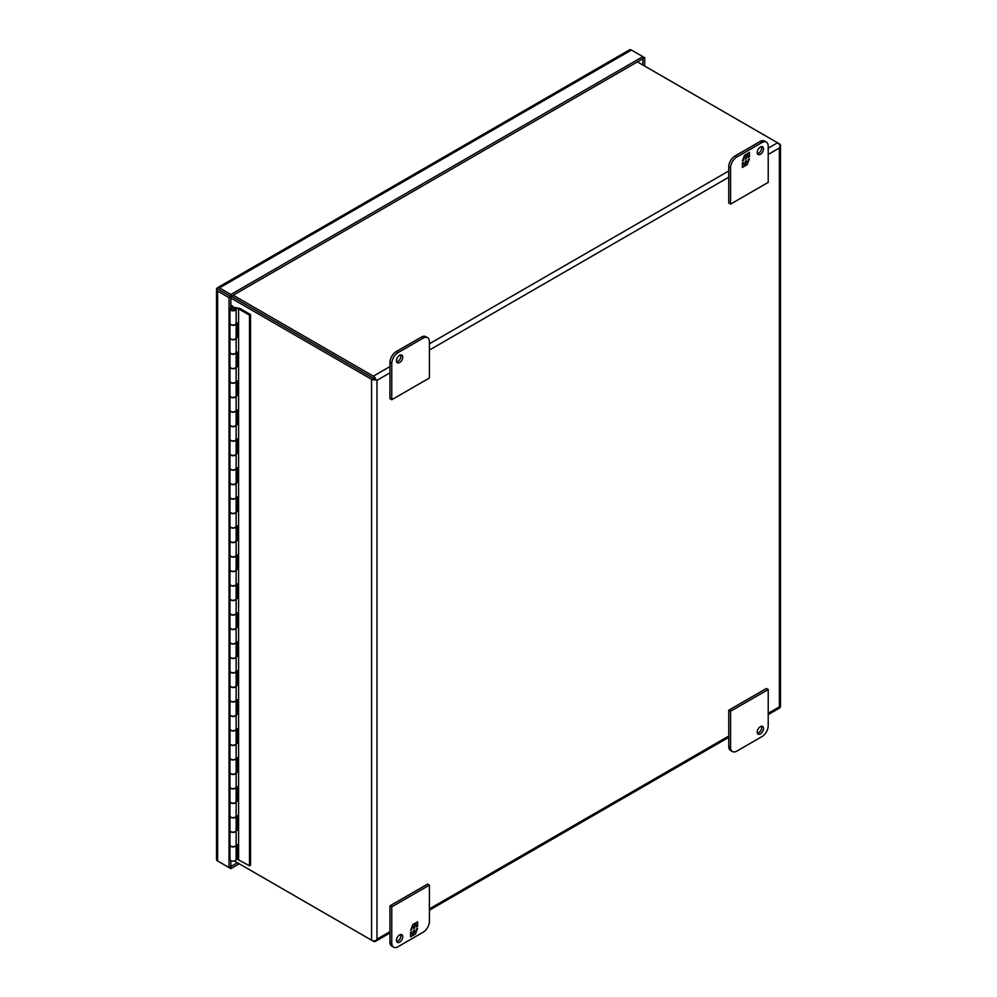 <?xml version="1.0" encoding="UTF-8"?>
<svg xmlns="http://www.w3.org/2000/svg" width="997" height="997" viewBox="0 0 997 997"><rect width="100%" height="100%" fill="white"/><g stroke="black" fill="none" stroke-linecap="round" stroke-linejoin="round"><path stroke-width="1.5" d="M236.127 844.995A3.091 1.782 180 0 1 236.139 845.144A3.091 1.782 180 0 1 234.233 846.789A3.091 1.782 180 0 1 230.868 846.403A3.091 1.782 180 0 1 229.971 845.144A3.091 1.782 180 0 1 229.971 844.995M236.139 845.144L236.139 859.339A3.091 1.782 180 0 1 234.233 860.984A3.091 1.782 180 0 1 230.868 860.598A3.091 1.782 180 0 1 229.971 859.339L229.971 845.144M236.127 816.02A3.091 1.782 180 0 1 236.139 816.157A3.091 1.782 180 0 1 234.233 817.802A3.091 1.782 180 0 1 230.868 817.415A3.091 1.782 180 0 1 229.971 816.157A3.091 1.782 180 0 1 229.971 816.02M229.971 816.157L229.971 830.364A3.091 1.782 -0 0 0 230.868 831.623A3.091 1.782 -0 0 0 234.233 832.009A3.091 1.782 -0 0 0 236.139 830.364L236.139 816.157M236.127 787.032A3.091 1.782 180 0 1 236.139 787.181A3.091 1.782 180 0 1 234.233 788.826A3.091 1.782 180 0 1 230.868 788.44A3.091 1.782 180 0 1 229.971 787.181A3.091 1.782 180 0 1 229.971 787.032M229.971 787.181L229.971 801.376A3.091 1.782 -0 0 0 230.868 802.647A3.091 1.782 -0 0 0 234.233 803.034A3.091 1.782 -0 0 0 236.139 801.376L236.139 787.181M236.127 758.056A3.091 1.782 180 0 1 236.139 758.206A3.091 1.782 180 0 1 234.233 759.851A3.091 1.782 180 0 1 230.868 759.465A3.091 1.782 180 0 1 229.971 758.206A3.091 1.782 180 0 1 229.971 758.056M229.971 758.206L229.971 772.401A3.091 1.782 -0 0 0 230.868 773.66A3.091 1.782 -0 0 0 234.233 774.046A3.091 1.782 -0 0 0 236.139 772.401L236.139 758.206M236.127 729.081A3.091 1.782 180 0 1 236.139 729.218A3.091 1.782 180 0 1 234.233 730.876A3.091 1.782 180 0 1 230.868 730.489A3.091 1.782 180 0 1 229.971 729.218A3.091 1.782 180 0 1 229.971 729.081M229.971 729.218L229.971 743.426A3.091 1.782 -0 0 0 230.868 744.684A3.091 1.782 -0 0 0 234.233 745.071A3.091 1.782 -0 0 0 236.139 743.426L236.139 729.218M236.127 700.093A3.091 1.782 180 0 1 236.139 700.243A3.091 1.782 180 0 1 234.233 701.888A3.091 1.782 180 0 1 230.868 701.502A3.091 1.782 180 0 1 229.971 700.243A3.091 1.782 180 0 1 229.971 700.093M229.971 700.243L229.971 714.438A3.091 1.782 -0 0 0 230.868 715.709A3.091 1.782 -0 0 0 234.233 716.095A3.091 1.782 -0 0 0 236.139 714.438L236.139 700.243M236.127 671.118A3.091 1.782 180 0 1 236.139 671.268A3.091 1.782 180 0 1 234.233 672.913A3.091 1.782 180 0 1 230.868 672.526A3.091 1.782 180 0 1 229.971 671.268A3.091 1.782 180 0 1 229.971 671.118M229.971 671.268L229.971 685.462A3.091 1.782 -0 0 0 230.868 686.721A3.091 1.782 -0 0 0 234.233 687.107A3.091 1.782 -0 0 0 236.139 685.462L236.139 671.268M236.127 642.143A3.091 1.782 180 0 1 236.139 642.28A3.091 1.782 180 0 1 234.233 643.937A3.091 1.782 180 0 1 230.868 643.551A3.091 1.782 180 0 1 229.971 642.28A3.091 1.782 180 0 1 229.971 642.143M229.971 642.28L229.971 656.487A3.091 1.782 -0 0 0 230.868 657.746A3.091 1.782 -0 0 0 234.233 658.132A3.091 1.782 -0 0 0 236.139 656.487L236.139 642.28M236.127 613.167A3.091 1.782 180 0 1 236.139 613.305A3.091 1.782 180 0 1 234.233 614.95A3.091 1.782 180 0 1 230.868 614.563A3.091 1.782 180 0 1 229.971 613.305A3.091 1.782 180 0 1 229.971 613.167M229.971 613.305L229.971 627.512A3.091 1.782 -0 0 0 230.868 628.771A3.091 1.782 -0 0 0 234.233 629.157A3.091 1.782 -0 0 0 236.139 627.512L236.139 613.305M236.127 584.18A3.091 1.782 180 0 1 236.139 584.329A3.091 1.782 180 0 1 234.233 585.974A3.091 1.782 180 0 1 230.868 585.588A3.091 1.782 180 0 1 229.971 584.329A3.091 1.782 180 0 1 229.971 584.18M229.971 584.329L229.971 598.524A3.091 1.782 -0 0 0 230.868 599.783A3.091 1.782 -0 0 0 234.233 600.169A3.091 1.782 -0 0 0 236.139 598.524L236.139 584.329M236.127 555.204A3.091 1.782 180 0 1 236.139 555.354A3.091 1.782 180 0 1 234.233 556.999A3.091 1.782 180 0 1 230.868 556.613A3.091 1.782 180 0 1 229.971 555.354A3.091 1.782 180 0 1 229.971 555.204M229.971 555.354L229.971 569.549A3.091 1.782 -0 0 0 230.868 570.807A3.091 1.782 -0 0 0 234.233 571.194A3.091 1.782 -0 0 0 236.139 569.549L236.139 555.354M236.127 526.229A3.091 1.782 180 0 1 236.139 526.366A3.091 1.782 180 0 1 234.233 528.011A3.091 1.782 180 0 1 230.868 527.625A3.091 1.782 180 0 1 229.971 526.366A3.091 1.782 180 0 1 229.971 526.229M229.971 526.366L229.971 540.573A3.091 1.782 -0 0 0 230.868 541.832A3.091 1.782 -0 0 0 234.233 542.218A3.091 1.782 -0 0 0 236.139 540.573L236.139 526.366M236.127 497.241A3.091 1.782 180 0 1 236.139 497.391A3.091 1.782 180 0 1 234.233 499.036A3.091 1.782 180 0 1 230.868 498.65A3.091 1.782 180 0 1 229.971 497.391A3.091 1.782 180 0 1 229.971 497.241M229.971 497.391L229.971 511.586A3.091 1.782 -0 0 0 230.868 512.844A3.091 1.782 -0 0 0 234.233 513.243A3.091 1.782 -0 0 0 236.139 511.586L236.139 497.391M236.127 468.266A3.091 1.782 180 0 1 236.139 468.416A3.091 1.782 180 0 1 234.233 470.061A3.091 1.782 180 0 1 230.868 469.674A3.091 1.782 180 0 1 229.971 468.416A3.091 1.782 180 0 1 229.971 468.266M229.971 468.416L229.971 482.61A3.091 1.782 -0 0 0 230.868 483.869A3.091 1.782 -0 0 0 234.233 484.255A3.091 1.782 -0 0 0 236.139 482.61L236.139 468.416M236.127 439.291A3.091 1.782 180 0 1 236.139 439.428A3.091 1.782 180 0 1 234.233 441.073A3.091 1.782 180 0 1 230.868 440.686A3.091 1.782 180 0 1 229.971 439.428A3.091 1.782 180 0 1 229.971 439.291M229.971 439.428L229.971 453.635A3.091 1.782 -0 0 0 230.868 454.894A3.091 1.782 -0 0 0 234.233 455.28A3.091 1.782 -0 0 0 236.139 453.635L236.139 439.428M236.127 410.303A3.091 1.782 180 0 1 236.139 410.452A3.091 1.782 180 0 1 234.233 412.097A3.091 1.782 180 0 1 230.868 411.711A3.091 1.782 180 0 1 229.971 410.452A3.091 1.782 180 0 1 229.971 410.303M229.971 410.452L229.971 424.647A3.091 1.782 -0 0 0 230.868 425.918A3.091 1.782 -0 0 0 234.233 426.305A3.091 1.782 -0 0 0 236.139 424.647L236.139 410.452M236.127 381.328A3.091 1.782 180 0 1 236.139 381.477A3.091 1.782 180 0 1 234.233 383.122A3.091 1.782 180 0 1 230.868 382.736A3.091 1.782 180 0 1 229.971 381.477A3.091 1.782 180 0 1 229.971 381.328M229.971 381.477L229.971 395.672A3.091 1.782 -0 0 0 230.868 396.931A3.091 1.782 -0 0 0 234.233 397.317A3.091 1.782 -0 0 0 236.139 395.672L236.139 381.477M236.127 352.352A3.091 1.782 180 0 1 236.139 352.489A3.091 1.782 180 0 1 234.233 354.147A3.091 1.782 180 0 1 230.868 353.761A3.091 1.782 180 0 1 229.971 352.489A3.091 1.782 180 0 1 229.971 352.352M229.971 352.489L229.971 366.697A3.091 1.782 -0 0 0 230.868 367.955A3.091 1.782 -0 0 0 234.233 368.342A3.091 1.782 -0 0 0 236.139 366.697L236.139 352.489M236.127 323.364A3.091 1.782 180 0 1 236.139 323.514A3.091 1.782 180 0 1 234.233 325.159A3.091 1.782 180 0 1 230.868 324.773A3.091 1.782 180 0 1 229.971 323.514A3.091 1.782 180 0 1 229.971 323.364M229.971 323.514L229.971 337.721A3.091 1.782 -0 0 0 230.868 338.98A3.091 1.782 -0 0 0 234.233 339.366A3.091 1.782 -0 0 0 236.139 337.721L236.139 323.514M231.927 309.531A1.595 0.922 180 0 1 231.454 308.883A1.595 0.922 180 0 1 232.438 308.023A1.595 0.922 180 0 1 234.183 308.235A1.595 0.922 180 0 1 234.656 308.883A1.595 0.922 180 0 1 233.659 309.731A1.595 0.922 180 0 1 231.927 309.531M231.466 308.958A1.595 0.922 -0 0 0 231.454 309.02A1.595 0.922 -0 0 0 231.927 309.681A1.595 0.922 -0 0 0 233.659 309.88A1.595 0.922 -0 0 0 234.656 309.02A1.595 0.922 -0 0 0 234.644 308.958L234.644 309.107M236.127 801.526A3.091 1.782 180 0 1 236.139 801.675A3.091 1.782 180 0 1 234.233 803.32A3.091 1.782 180 0 1 230.868 802.934A3.091 1.782 180 0 1 229.971 801.675A3.091 1.782 180 0 1 229.971 801.526M229.971 801.675L229.971 815.87A3.091 1.782 -0 0 0 230.868 817.129A3.091 1.782 -0 0 0 234.233 817.515A3.091 1.782 -0 0 0 236.139 815.87A3.091 1.782 -0 0 0 236.127 815.708L236.127 801.825M236.127 743.563A3.091 1.782 180 0 1 236.139 743.712A3.091 1.782 180 0 1 234.233 745.357A3.091 1.782 180 0 1 230.868 744.971A3.091 1.782 180 0 1 229.971 743.712A3.091 1.782 180 0 1 229.971 743.563M229.971 743.712L229.971 757.907A3.091 1.782 -0 0 0 230.868 759.178A3.091 1.782 -0 0 0 234.233 759.564A3.091 1.782 -0 0 0 236.139 757.907A3.091 1.782 -0 0 0 236.127 757.757L236.127 743.874M236.127 685.612A3.091 1.782 180 0 1 236.139 685.749A3.091 1.782 180 0 1 234.233 687.407A3.091 1.782 180 0 1 230.868 687.02A3.091 1.782 180 0 1 229.971 685.749A3.091 1.782 180 0 1 229.971 685.612M229.971 685.749L229.971 699.956A3.091 1.782 -0 0 0 230.868 701.215A3.091 1.782 -0 0 0 234.233 701.601A3.091 1.782 -0 0 0 236.139 699.956A3.091 1.782 -0 0 0 236.127 699.794L236.127 685.911M236.127 627.649A3.091 1.782 180 0 1 236.139 627.798A3.091 1.782 180 0 1 234.233 629.443A3.091 1.782 180 0 1 230.868 629.057A3.091 1.782 180 0 1 229.971 627.798A3.091 1.782 180 0 1 229.971 627.649M229.971 627.798L229.971 641.993A3.091 1.782 -0 0 0 230.868 643.252A3.091 1.782 -0 0 0 234.233 643.638A3.091 1.782 -0 0 0 236.139 641.993A3.091 1.782 -0 0 0 236.127 641.831L236.127 627.96M236.127 569.698A3.091 1.782 180 0 1 236.139 569.835A3.091 1.782 180 0 1 234.233 571.48A3.091 1.782 180 0 1 230.868 571.094A3.091 1.782 180 0 1 229.971 569.835A3.091 1.782 180 0 1 229.971 569.698M229.971 569.835L229.971 584.043A3.091 1.782 -0 0 0 230.868 585.301A3.091 1.782 -0 0 0 234.233 585.688A3.091 1.782 -0 0 0 236.139 584.043A3.091 1.782 -0 0 0 236.127 583.881L236.127 569.997M236.127 511.735A3.091 1.782 180 0 1 236.139 511.885A3.091 1.782 180 0 1 234.233 513.53A3.091 1.782 180 0 1 230.868 513.143A3.091 1.782 180 0 1 229.971 511.885A3.091 1.782 180 0 1 229.971 511.735M229.971 511.885L229.971 526.08A3.091 1.782 -0 0 0 230.868 527.338A3.091 1.782 -0 0 0 234.233 527.725A3.091 1.782 -0 0 0 236.139 526.08A3.091 1.782 -0 0 0 236.127 525.918L236.127 512.034M236.127 453.772A3.091 1.782 180 0 1 236.139 453.922A3.091 1.782 180 0 1 234.233 455.567A3.091 1.782 180 0 1 230.868 455.18A3.091 1.782 180 0 1 229.971 453.922A3.091 1.782 180 0 1 229.971 453.772M229.971 453.922L229.971 468.116A3.091 1.782 -0 0 0 230.868 469.388A3.091 1.782 -0 0 0 234.233 469.774A3.091 1.782 -0 0 0 236.139 468.116A3.091 1.782 -0 0 0 236.127 467.967L236.127 454.084M236.127 395.821A3.091 1.782 180 0 1 236.139 395.959A3.091 1.782 180 0 1 234.233 397.616A3.091 1.782 180 0 1 230.868 397.23A3.091 1.782 180 0 1 229.971 395.959A3.091 1.782 180 0 1 229.971 395.821M229.971 395.959L229.971 410.166A3.091 1.782 -0 0 0 230.868 411.425A3.091 1.782 -0 0 0 234.233 411.811A3.091 1.782 -0 0 0 236.139 410.166A3.091 1.782 -0 0 0 236.127 410.004L236.127 396.121M236.127 337.858A3.091 1.782 180 0 1 236.139 338.008A3.091 1.782 180 0 1 234.233 339.653A3.091 1.782 180 0 1 230.868 339.267A3.091 1.782 180 0 1 229.971 338.008A3.091 1.782 180 0 1 229.971 337.858M229.971 338.008L229.971 352.203A3.091 1.782 -0 0 0 230.868 353.461A3.091 1.782 -0 0 0 234.233 353.848A3.091 1.782 -0 0 0 236.139 352.203A3.091 1.782 -0 0 0 236.127 352.041L236.127 338.17M234.656 308.945L236.127 308.871A3.091 1.782 180 0 1 236.139 309.02A3.091 1.782 180 0 1 234.233 310.678A3.091 1.782 180 0 1 230.868 310.291A3.091 1.782 180 0 1 229.971 309.02A3.091 1.782 180 0 1 234.008 307.325L237.548 307.998M229.971 309.02L229.971 323.227A3.091 1.782 -0 0 0 230.868 324.486A3.091 1.782 -0 0 0 234.233 324.872A3.091 1.782 -0 0 0 236.139 323.227A3.091 1.782 -0 0 0 236.127 323.065L236.127 309.182M236.127 366.834A3.091 1.782 180 0 1 236.139 366.983A3.091 1.782 180 0 1 234.233 368.628A3.091 1.782 180 0 1 230.868 368.242A3.091 1.782 180 0 1 229.971 366.983A3.091 1.782 180 0 1 229.971 366.834M229.971 366.983L229.971 381.178A3.091 1.782 -0 0 0 230.868 382.449A3.091 1.782 -0 0 0 234.233 382.836A3.091 1.782 -0 0 0 236.139 381.178A3.091 1.782 -0 0 0 236.127 381.028L236.127 367.145M236.127 424.797A3.091 1.782 180 0 1 236.139 424.946A3.091 1.782 180 0 1 234.233 426.591A3.091 1.782 180 0 1 230.868 426.205A3.091 1.782 180 0 1 229.971 424.946A3.091 1.782 180 0 1 229.971 424.797M229.971 424.946L229.971 439.141A3.091 1.782 -0 0 0 230.868 440.4A3.091 1.782 -0 0 0 234.233 440.786A3.091 1.782 -0 0 0 236.139 439.141A3.091 1.782 -0 0 0 236.127 438.979L236.127 425.096M236.127 482.76A3.091 1.782 180 0 1 236.139 482.897A3.091 1.782 180 0 1 234.233 484.542A3.091 1.782 180 0 1 230.868 484.156A3.091 1.782 180 0 1 229.971 482.897A3.091 1.782 180 0 1 229.971 482.76M229.971 482.897L229.971 497.104A3.091 1.782 -0 0 0 230.868 498.363A3.091 1.782 -0 0 0 234.233 498.749A3.091 1.782 -0 0 0 236.139 497.104A3.091 1.782 -0 0 0 236.127 496.942L236.127 483.059M236.127 540.71A3.091 1.782 180 0 1 236.139 540.86A3.091 1.782 180 0 1 234.233 542.505A3.091 1.782 180 0 1 230.868 542.119A3.091 1.782 180 0 1 229.971 540.86A3.091 1.782 180 0 1 229.971 540.71M229.971 540.86L229.971 555.055A3.091 1.782 -0 0 0 230.868 556.314A3.091 1.782 -0 0 0 234.233 556.7A3.091 1.782 -0 0 0 236.139 555.055A3.091 1.782 -0 0 0 236.127 554.905L236.127 541.022M236.127 598.674A3.091 1.782 180 0 1 236.139 598.823A3.091 1.782 180 0 1 234.233 600.468A3.091 1.782 180 0 1 230.868 600.082A3.091 1.782 180 0 1 229.971 598.823A3.091 1.782 180 0 1 229.971 598.674M229.971 598.823L229.971 613.018A3.091 1.782 -0 0 0 230.868 614.277A3.091 1.782 -0 0 0 234.233 614.663A3.091 1.782 -0 0 0 236.139 613.018A3.091 1.782 -0 0 0 236.127 612.856L236.127 598.973M236.127 656.637A3.091 1.782 180 0 1 236.139 656.774A3.091 1.782 180 0 1 234.233 658.419A3.091 1.782 180 0 1 230.868 658.032A3.091 1.782 180 0 1 229.971 656.774A3.091 1.782 180 0 1 229.971 656.637M229.971 656.774L229.971 670.981A3.091 1.782 -0 0 0 230.868 672.24A3.091 1.782 -0 0 0 234.233 672.626A3.091 1.782 -0 0 0 236.139 670.981A3.091 1.782 -0 0 0 236.127 670.819L236.127 656.936M236.127 714.587A3.091 1.782 180 0 1 236.139 714.737A3.091 1.782 180 0 1 234.233 716.382A3.091 1.782 180 0 1 230.868 715.996A3.091 1.782 180 0 1 229.971 714.737A3.091 1.782 180 0 1 229.971 714.587M229.971 714.737L229.971 728.932A3.091 1.782 -0 0 0 230.868 730.19A3.091 1.782 -0 0 0 234.233 730.577A3.091 1.782 -0 0 0 236.139 728.932A3.091 1.782 -0 0 0 236.127 728.77L236.127 714.899M236.127 772.55A3.091 1.782 180 0 1 236.139 772.687A3.091 1.782 180 0 1 234.233 774.345A3.091 1.782 180 0 1 230.868 773.959A3.091 1.782 180 0 1 229.971 772.687A3.091 1.782 180 0 1 229.971 772.55M229.971 772.687L229.971 786.895A3.091 1.782 -0 0 0 230.868 788.153A3.091 1.782 -0 0 0 234.233 788.54A3.091 1.782 -0 0 0 236.139 786.895A3.091 1.782 -0 0 0 236.127 786.733L236.127 772.849M236.127 830.501A3.091 1.782 180 0 1 236.139 830.651A3.091 1.782 180 0 1 234.233 832.296A3.091 1.782 180 0 1 230.868 831.909A3.091 1.782 180 0 1 229.971 830.651A3.091 1.782 180 0 1 229.971 830.501M229.971 830.651L229.971 844.845A3.091 1.782 -0 0 0 230.868 846.117A3.091 1.782 -0 0 0 234.233 846.503A3.091 1.782 -0 0 0 236.139 844.845A3.091 1.782 -0 0 0 236.127 844.696L236.127 830.813M230.843 305.082L232.55 306.067L232.55 307.263M231.528 307.475L232.55 306.067M230.843 306.278L231.528 306.665M236.139 815.396L237.199 815.596L237.199 830.364L236.139 830.165M236.139 786.409L237.199 786.608L237.199 801.389L236.139 801.189M236.139 800.379L237.199 800.579M236.139 757.433L237.199 757.633L237.199 772.413L236.139 772.214M236.139 728.458L237.199 728.657L237.199 743.438L236.139 743.239M236.139 742.416L237.199 742.615M236.139 699.47L237.199 699.67L237.199 714.45L236.139 714.251M236.139 670.495L237.199 670.694L237.199 685.475L236.139 685.275M236.139 684.465L237.199 684.665M236.139 641.52L237.199 641.719L237.199 656.5L236.139 656.3M236.139 612.532L237.199 612.731L237.199 627.512L236.139 627.312M236.139 626.502L237.199 626.702M236.139 583.557L237.199 583.756L237.199 598.536L236.139 598.337M236.139 554.581L237.199 554.781L237.199 569.561L236.139 569.362M236.139 568.539L237.199 568.739M236.139 525.593L237.199 525.793L237.199 540.573L236.139 540.374M236.139 496.618L237.199 496.818L237.199 511.598L236.139 511.399M236.139 510.589L237.199 510.788M236.139 467.643L237.199 467.842L237.199 482.623L236.139 482.423M236.139 438.668L237.199 438.867L237.199 453.635L236.139 453.436M236.139 452.626L237.199 452.825M236.139 409.68L237.199 409.879L237.199 424.66L236.139 424.46M236.139 380.704L237.199 380.904L237.199 395.684L236.139 395.485M236.139 394.662L237.199 394.862M236.139 351.729L237.199 351.929L237.199 366.709L236.139 366.51M236.139 322.741L237.199 322.941L237.199 337.721L236.139 337.522M236.139 336.712L237.199 336.911M236.139 844.372L237.199 844.571L237.199 859.202L249.512 865.77L250.546 865.184L250.546 314.578L239.542 308.223L234.22 308.247M236.139 365.687L237.199 365.887M236.139 423.65L237.199 423.85M236.139 481.601L237.199 481.8M236.139 539.564L237.199 539.763M236.139 597.527L237.199 597.726M236.139 655.478L237.199 655.677M236.139 713.441L237.199 713.64M236.139 771.391L237.199 771.591M236.139 829.354L237.199 829.554M238.595 859.464L238.595 308.858L237.199 308.596M249.512 865.77L249.512 315.164L238.595 308.858M250.546 314.578L249.512 315.164M631.437 50.037L642.866 56.63L230.868 294.501L230.868 296.583L216.885 288.519A3.838 2.218 60 0 1 217.533 287.709A3.838 2.218 60 0 1 219.452 287.909L631.437 50.037A3.838 2.218 -120 0 0 629.531 49.85L217.533 287.709M219.452 862.044A3.838 2.218 60 0 1 219.44 862.031L230.868 868.636L239.23 863.801M216.499 289.504L216.499 859.414A3.838 2.218 -0 0 0 217.62 860.984L217.62 291.062A3.838 2.218 180 0 1 216.499 289.504A3.838 2.218 180 0 1 216.872 288.544L217.62 288.956M644.685 66.076L644.685 57.689L642.866 56.63L642.866 58.723L230.868 296.583L216.885 288.519M230.868 294.501L219.452 287.909M644.685 57.689L642.866 58.723M230.868 868.636L230.843 860.585M217.62 291.062L229.036 297.654L229.036 867.577L217.62 860.984M229.036 867.577L237.423 862.754M219.452 289.99L216.872 288.544M229.036 297.654L230.843 296.62L230.843 307.774M642.878 65.029L642.878 58.736M402.738 936.744A4.437 2.567 -60 0 1 400.806 941.218A4.437 2.567 -60 0 1 397.392 942.402A4.437 2.567 -60 0 1 396.47 940.37A4.437 2.567 -60 0 1 398.401 935.909A4.437 2.567 -60 0 1 401.828 934.712A4.437 2.567 -60 0 1 402.738 936.744M396.681 941.542A4.437 2.567 120 0 0 400.931 935.709A4.437 2.567 120 0 0 400.732 934.525M393.603 947.15L391.796 946.103A8.873 5.122 -60 0 1 389.952 942.04L389.952 905.824L427.601 884.09L429.408 885.124L429.408 921.353A8.873 5.122 -60 0 1 423.139 932.22L398.04 946.714A8.873 5.122 -60 0 1 393.603 947.15A8.873 5.122 -60 0 1 391.759 943.087L391.759 906.859L429.408 885.124M389.952 905.824L391.759 906.859M410.59 932.394L410.59 936.856L412.571 935.709L413.394 933.603L413.394 935.236L415.388 934.089L417.631 928.319L416.447 929.005L416.447 931.248L414.652 932.27L414.652 930.039L413.556 930.675L413.556 932.905L411.773 933.94L411.773 931.709L410.59 932.394M417.631 926.263L417.631 921.789L415.637 922.935L414.827 925.054L414.827 923.409L412.82 924.568L410.59 930.326L411.773 929.64L411.773 927.409L413.556 926.375L413.556 928.618L414.652 927.983L414.652 925.739L416.447 924.718L416.447 926.948L417.631 926.263L416.447 926.662M412.571 935.709L410.59 936.569M411.524 931.846L411.773 933.94M414.403 930.189L414.652 932.27M417.232 928.556L416.447 930.587M416.11 931.435L415.388 934.089M415.138 933.94L413.394 934.949M412.322 935.572L413.394 933.603M417.382 921.938L417.382 926.113M414.652 925.739L416.447 924.718M414.403 925.602L414.652 927.983M414.403 927.833L413.556 928.319M411.848 927.073L413.556 926.375M411.524 927.92L411.773 929.64M411.524 929.503L410.727 929.952M414.578 923.558L414.827 925.054M757.446 733.269A4.437 2.567 120 0 0 761.696 727.424A4.437 2.567 120 0 0 761.496 726.24M763.503 728.471A4.437 2.567 -60 0 1 761.571 732.932A4.437 2.567 -60 0 1 758.156 734.116A4.437 2.567 -60 0 1 757.234 732.085A4.437 2.567 -60 0 1 759.166 727.623A4.437 2.567 -60 0 1 762.593 726.439A4.437 2.567 -60 0 1 763.503 728.471M736.845 751.102L761.932 736.621A8.873 5.122 120 0 0 768.213 725.754L768.213 689.525L730.564 711.26L730.564 747.476A8.873 5.122 120 0 0 732.409 751.539A8.873 5.122 120 0 0 736.845 751.102M730.564 711.26L728.757 710.213L728.757 746.441A8.873 5.122 120 0 0 730.602 750.504L732.409 751.539M768.213 689.525L766.406 688.478L728.757 710.213M757.234 152.504A4.437 2.567 -60 0 1 759.166 148.042A4.437 2.567 -60 0 1 762.593 146.846A4.437 2.567 -60 0 1 763.503 148.877A4.437 2.567 -60 0 1 761.571 153.351A4.437 2.567 -60 0 1 758.156 154.535A4.437 2.567 -60 0 1 757.234 152.504M757.446 153.675A4.437 2.567 120 0 0 761.696 147.843A4.437 2.567 120 0 0 761.496 146.659M730.564 204.123L728.757 203.076L728.757 166.86A8.873 5.122 -60 0 1 735.038 155.993L760.125 141.499A8.873 5.122 -60 0 1 764.562 141.063L766.369 142.097A8.873 5.122 -60 0 1 768.213 146.16L768.213 182.389L730.564 204.123L730.564 167.895A8.873 5.122 -60 0 1 736.845 157.028L761.932 142.546A8.873 5.122 -60 0 1 766.369 142.097M749.395 156.865L749.395 152.391L747.401 153.538L746.591 155.657L746.591 154.012L744.585 155.171L742.354 160.928L743.538 160.243L743.538 158.012L745.32 156.978L745.32 159.221L746.417 158.585L746.417 156.342L748.211 155.32L748.211 157.551L749.395 156.865L748.211 157.264M742.354 162.985L742.354 167.459L744.335 166.312L745.158 164.206L745.158 165.838L747.152 164.692L749.395 158.922L748.211 159.607L748.211 161.85L746.417 162.872L746.417 160.642L745.32 161.277L745.32 163.508L743.538 164.542L743.538 162.312L742.354 162.985M749.133 152.541L749.133 156.716M746.417 156.342L748.211 155.32M746.167 156.205L746.417 158.585M746.167 158.436L745.32 158.922M743.612 157.676L745.32 156.978M743.288 158.523L743.538 160.243M743.288 160.106L742.491 160.554M746.342 154.161L746.591 155.657M744.335 166.312L742.354 167.172M743.288 162.449L743.538 164.542M746.167 160.791L746.417 162.872M748.996 159.159L748.211 161.19M747.875 162.037L747.152 164.692M746.903 164.542L745.158 165.552M744.086 166.163L745.158 164.206M396.681 361.961A4.437 2.567 120 0 0 400.931 356.128A4.437 2.567 120 0 0 400.732 354.944M396.47 360.789A4.437 2.567 -60 0 1 398.401 356.328A4.437 2.567 -60 0 1 401.828 355.131A4.437 2.567 -60 0 1 402.738 357.163A4.437 2.567 -60 0 1 400.806 361.637A4.437 2.567 -60 0 1 397.392 362.821A4.437 2.567 -60 0 1 396.47 360.789M423.139 338.145L398.04 352.639A8.873 5.122 120 0 0 391.759 363.506L391.759 399.735L429.408 378L429.408 341.772A8.873 5.122 120 0 0 427.576 337.709A8.873 5.122 120 0 0 423.139 338.145L421.332 337.111L396.233 351.592A8.873 5.122 120 0 0 389.952 362.459L389.952 398.688L391.759 399.735M427.576 337.709L425.769 336.662A8.873 5.122 120 0 0 421.332 337.111M375.171 379.284L231.391 296.271M780.501 145.4A3.838 2.218 0 0 0 779.38 143.83L777.585 142.795A3.838 2.218 -120 0 1 780.128 146.347L779.38 148.005L780.128 146.347A3.838 2.218 0 0 0 780.501 145.4L780.501 706.312A3.838 2.218 0 0 1 780.128 707.272L779.38 706.836L780.128 707.272A3.838 2.218 60 0 1 779.492 708.069L768.213 714.587M389.952 931.672L376.978 939.162L375.919 940.632L376.978 939.162L376.978 380.331L389.952 372.841M231.404 296.271L376.978 380.331M371.557 940.196A3.838 2.218 180 0 0 375.919 940.632A3.838 2.218 60 0 1 375.283 941.442A3.838 2.218 60 0 1 373.377 941.243L234.32 860.959L371.557 940.196L371.557 379.284L230.843 298.041M371.557 379.284A3.838 2.218 180 0 0 375.919 379.72A3.838 2.218 -120 0 0 373.377 376.156L233.211 295.224M768.213 148.192L777.573 142.795L637.407 61.864M391.759 943.087L389.952 942.04M730.564 747.476L728.757 746.441M760.125 141.499L761.932 142.546M735.038 155.993L736.845 157.028M728.757 166.86L730.564 167.895M389.952 362.459L391.759 363.506M398.04 352.639L396.233 351.592M768.213 154.448L779.38 148.005L779.38 706.836L768.213 713.291M728.757 736.06L429.408 908.89M373.377 376.156L389.952 366.572M429.408 343.803L728.757 170.973M429.408 350.059L728.757 177.229M236.139 801.675L236.139 815.87M236.139 743.712L236.139 757.907M236.139 685.749L236.139 699.956M236.139 627.798L236.139 641.993M236.139 569.835L236.139 584.043M236.139 511.885L236.139 526.08M236.139 453.922L236.139 468.116M236.139 395.959L236.139 410.166M236.139 338.008L236.139 352.203M236.139 309.02L236.139 323.227M236.139 366.983L236.139 381.178M236.139 424.946L236.139 439.141M236.139 482.897L236.139 497.104M236.139 540.86L236.139 555.055M236.139 598.823L236.139 613.018M236.139 656.774L236.139 670.981M236.139 714.737L236.139 728.932M236.139 772.687L236.139 786.895M236.139 830.651L236.139 844.845M375.283 941.442L389.952 932.968M429.408 910.186L728.757 737.356"/></g></svg>
